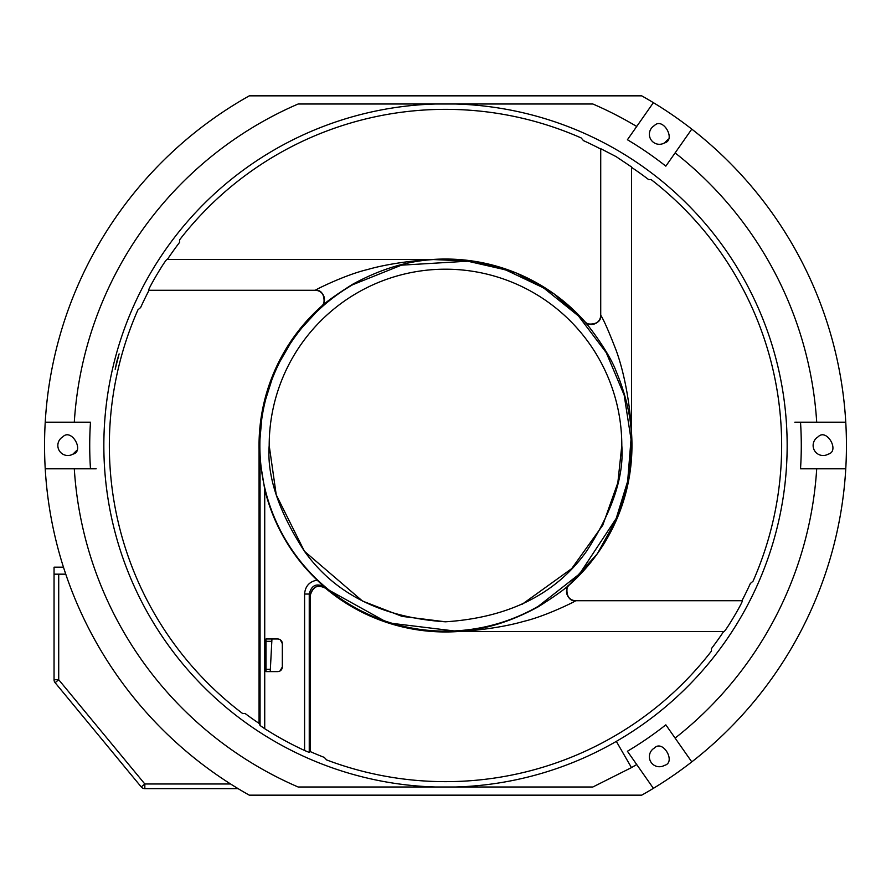 <?xml version="1.0" encoding="UTF-8"?>
<svg xmlns="http://www.w3.org/2000/svg" width="891" height="891" viewBox="0 0 891 891"><rect width="100%" height="100%" fill="white"/><g stroke="black" fill="none" stroke-linecap="round" stroke-linejoin="round"><path stroke-width="1.34" d="M631.496 167.33A334.626 334.626 0 0 1 648.748 179.67L651.02 179.503A336.141 336.141 0 0 1 753.04 581.21L750.356 583.482A334.626 334.626 0 0 1 741.947 600.723M585.109 321.996L584.451 321.35A9.322 9.322 180 0 0 600.723 315.169L600.723 148.686L616.115 156.627L631.496 166.94L631.496 434.351A9.322 9.188 -0 0 0 631.519 434.886L631.496 434.173M600.723 148.686L600.723 315.136A9.322 9.322 0 0 1 584.451 321.35L584.451 321.35C588.127 325.037 608.976 352.034 616.182 371.38C625.382 393.51 630.494 414.683 631.519 434.886M167.33 259.504A334.626 334.626 0 0 1 179.67 242.252L179.503 239.98A336.141 336.141 0 0 1 581.21 137.96L583.482 140.644A334.626 334.626 0 0 1 600.723 149.053M259.86 445.5A185.64 185.64 0 0 0 538.32 606.27L579.618 573.849L616.216 518.417L627.654 481.274L631.028 439.252L624.168 395.114L606.27 352.68L578.471 315.971L543.677 287.949L505.598 269.862L467.708 261.197L401.407 265.173L352.68 284.73A185.64 185.64 0 0 0 259.86 445.5M259.069 449.142L259.069 723.381L259.069 449.142A186.464 186.464 0 0 1 322.364 305.479L295.077 335.306L274.862 370.322L262.667 408.869L259.069 449.142M325.56 588.272C317.474 584.229 312.362 586.612 310.235 595.4C313.064 586.412 318.176 584.039 325.56 588.272L387.908 622.854L458.676 631.496A186.464 186.464 0 0 1 325.56 588.272L317.129 580.13A186.019 186.019 0 0 1 264.727 489.371L260.061 460.814L259.069 449.153M568.948 585.142L569.115 584.997C565.752 584.841 565.094 602.038 575.864 600.723A9.322 9.322 90 0 1 569.65 584.451L569.65 584.451C565.161 588.906 554.792 596.302 538.532 606.637C510.543 621.963 483.078 630.249 456.114 631.519L456.838 631.496M44.55 445.5A400.95 400.95 0 0 0 45.229 468.811L74.298 468.811A371.937 371.937 0 0 0 298.162 787.009L592.838 787.009L631.463 767.608A371.937 371.937 0 0 0 636.709 764.523L653.381 788.346A400.95 400.95 0 0 0 641.698 95.838L249.302 95.838A400.95 400.95 0 0 0 44.55 445.5L44.55 445.5M653.381 788.346A400.95 400.95 0 0 1 645.975 792.734A400.95 400.95 0 0 1 641.698 795.162L249.302 795.162A400.95 400.95 0 0 1 45.229 468.811M116.777 361.579L119.116 353.883L115.184 369.275L116.777 361.579M445.5 269.193A176.307 176.307 0 0 0 269.193 445.5L276.243 494.873L304.455 551.284L362.526 601.069L402.097 616.383L445.5 621.807C508.917 617.586 555.928 594.074 586.545 551.284C612.407 511.412 624.168 476.15 621.807 445.5A176.307 176.307 0 0 0 445.5 269.193M585.142 322.052L584.997 321.885C584.841 325.248 602.038 325.906 600.723 315.136L600.723 315.169C603.742 319.847 608.865 331.552 616.115 350.263C625.315 375.278 630.728 409.671 631.496 434.351M54.05 600.523L54.05 679.733L54.05 567.188L63.461 567.188M54.05 585.365L54.05 600.523L54.05 574.172L65.756 574.172M723.67 631.496A334.626 334.626 0 0 1 711.33 648.748L711.497 651.02A336.141 336.141 0 0 1 326.551 759.9L324.279 757.406A334.626 334.626 0 0 1 310.101 751.514L309.244 752.438L304.588 750.5A335.985 335.985 0 0 1 264.727 728.704L260.061 725.486L259.214 723.481A334.626 334.626 0 0 1 245.025 713.424L242.753 713.613A336.141 336.141 0 0 1 137.96 309.79L140.644 307.518A334.626 334.626 0 0 1 149.053 290.277M271.822 641.308L266.008 641.308M270.352 669.286L266.008 669.286M310.235 595.4L310.235 751.57L310.235 595.4L309.244 594.041C311.393 585.22 316.517 582.859 324.625 586.957M664.408 142.961C676.503 140.099 662.915 116.565 654.384 125.598A10.024 10.024 0 0 0 650.72 139.286A10.024 10.024 0 0 0 664.408 142.961L667.905 139.575M794.839 422.189L816.702 422.189A371.937 371.937 0 0 0 675.111 152.907L665.833 166.149A355.787 355.787 0 0 0 627.42 139.742L636.709 126.477A371.937 371.937 0 0 0 592.838 103.991L298.162 103.991A371.937 371.937 0 0 0 74.298 422.189L90.481 422.189A355.787 355.787 0 0 0 90.481 468.811L74.298 468.811M96.161 468.811L90.091 468.811M76.37 450.801L72.873 454.176C84.957 451.314 71.369 427.78 62.849 436.824A10.024 10.024 0 0 0 59.185 450.512A10.024 10.024 0 0 0 72.873 454.176C84.957 451.314 71.369 427.78 62.849 436.824M238.097 788.635L144.832 788.635L144.832 783.98L230.569 783.98M58.717 574.172L58.717 679.733L144.832 783.98L141.235 786.942L55.119 682.695L58.338 680.045M724.06 631.496L456.649 631.496L724.06 631.496C725.541 631.485 743.339 601.392 742.314 600.723L575.831 600.723C572.3 602.929 544.201 616.628 523.229 621.506C503.437 627.275 474.948 630.951 456.649 631.496A9.322 9.188 90 0 0 456.114 631.519M279.997 670.99A4.667 4.667 0 0 1 277.658 671.614L266.008 671.614L266.008 638.981L277.658 638.981A4.667 4.667 0 0 1 282.324 643.647L282.324 666.958L279.997 670.99A4.667 4.667 0 0 0 282.324 666.958M280.309 639.805L282.324 643.647M270.229 671.614L271.944 638.981M167.018 259.504L434.351 259.504A9.322 9.188 90 0 0 434.886 259.481L434.173 259.504M321.996 305.891L321.35 306.549A9.322 9.322 90 0 0 315.169 290.277L148.686 290.277C147.661 289.608 165.459 259.515 166.94 259.504M148.686 290.277L315.136 290.277A9.322 9.322 -90 0 1 321.35 306.549C325.772 302.138 336.141 294.743 352.468 284.363C380.346 269.082 407.822 260.785 434.886 259.481M575.831 600.723A9.322 9.322 -90 0 1 569.627 584.451L569.004 585.109M654.384 748.039A10.024 10.024 0 0 0 650.72 761.738A10.024 10.024 0 0 0 664.408 765.402C676.503 762.54 662.915 739.007 654.384 748.039M818.127 436.824A10.024 10.024 0 0 0 814.463 450.512A10.024 10.024 0 0 0 828.151 454.176C840.235 451.314 826.648 427.78 818.127 436.824M141.235 786.942A4.667 4.667 0 0 0 144.832 788.635L144.832 788.635M58.717 679.733L54.05 679.733A4.667 4.667 0 0 0 55.119 682.695M627.42 751.258L636.709 764.523L627.42 751.258A355.787 355.787 0 0 0 665.833 724.851L675.111 738.093A371.937 371.937 0 0 0 816.702 468.811L800.519 468.811A355.787 355.787 0 0 0 800.519 422.189M304.588 750.5L304.588 594.041C305.223 586.211 309.411 581.567 317.129 580.13M322.052 305.858L321.885 306.003C325.248 306.159 325.906 288.962 315.136 290.277L315.169 290.277C318.61 288.116 346.766 274.383 367.66 269.516C387.195 263.781 416.275 260.016 434.351 259.504M522.115 604.298L571.699 568.625L602.773 525.2L617.842 482.699L621.807 445.5M304.588 594.041L309.244 594.041L309.244 752.438M90.091 422.189L45.229 422.189M653.381 102.654L627.42 139.742M691.784 129.106L665.833 166.149M845.771 422.189L816.702 422.189M845.771 468.811L800.519 468.811M691.784 761.894L675.111 738.093M269.193 445.5C266.832 476.15 278.593 511.412 304.455 551.284C335.072 594.074 382.083 617.586 445.5 621.807M435.632 103.991A341.654 341.654 0 0 0 103.846 445.5A341.654 341.654 0 0 0 435.632 787.009M455.368 787.009A341.654 341.654 0 0 0 787.154 445.5A341.654 341.654 0 0 0 455.368 103.991M432.324 259.504A186.464 186.464 0 0 1 585.521 322.364L553.756 293.674L516.279 272.991L475.081 261.397L432.324 259.504M631.496 432.324A186.464 186.464 0 0 1 568.636 585.521L597.326 553.756L618.009 516.279L629.603 475.081L631.496 432.324M616.327 741.379L631.463 767.608M260.061 725.486L260.061 460.814M264.727 489.371L264.727 728.704"/></g></svg>
